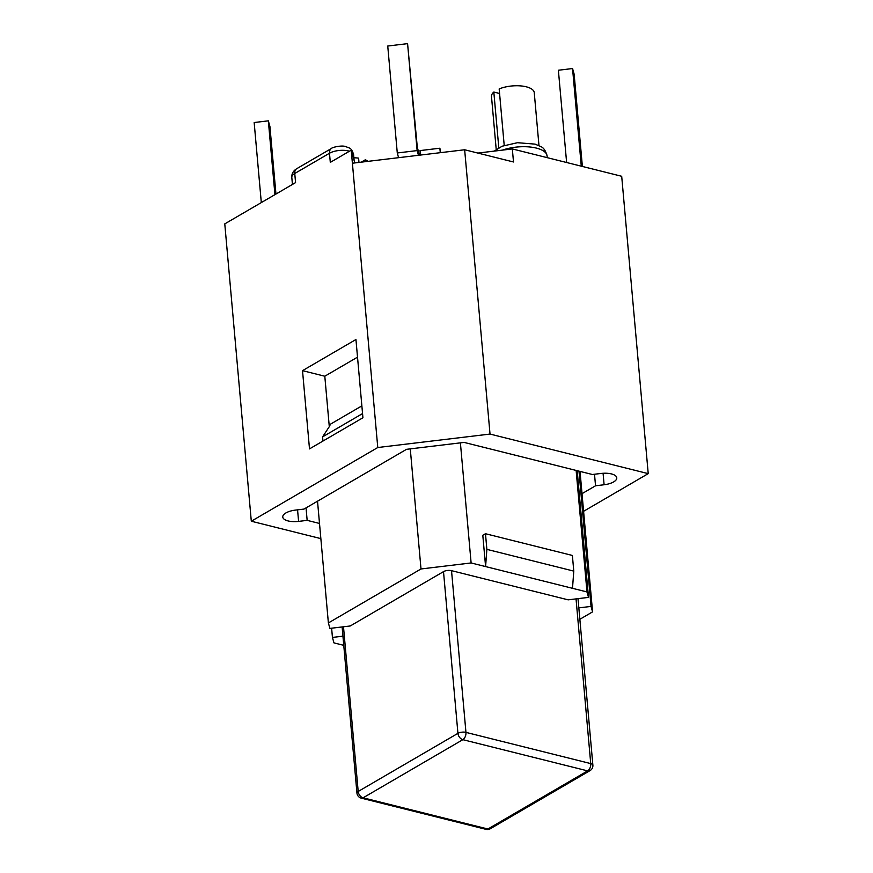 <?xml version="1.0" encoding="UTF-8"?>
<svg xmlns="http://www.w3.org/2000/svg" width="873" height="873" viewBox="0 0 873 873"><rect width="100%" height="100%" fill="white"/><g stroke="black" fill="none" stroke-linecap="round" stroke-linejoin="round"><path stroke-width="1.31" d="M582.378 166.448L574.139 74.183L572.557 68.541L581.276 166.176M261.311 202.591L254.163 122.536L268.338 120.834L274.93 194.646M566.621 162.509L558.382 70.244L572.557 68.541M275.955 194.057L269.921 126.476L268.338 120.834M317.521 501.2L328.379 622.951L329.918 628.407L350.269 625.963L443.506 571.629A5.729 2.313 -5.1 0 1 451.527 570.669L568.148 599.838L588.511 597.394L577.206 470.7M443.506 571.629L457.932 733.342A5.729 3.972 -120.2 0 0 462.854 739.671L587.638 770.881A5.729 3.972 -120.2 0 0 590.05 770.608A5.729 5.729 0 0 0 592.876 765.152A5.729 2.313 174.9 0 0 590.737 763.591A5.729 3.416 104 0 1 587.638 770.881L487.898 829.012A5.729 3.416 -76 0 1 486.043 829.35L486.043 829.35A5.729 5.729 0 0 0 490.31 828.739A5.729 3.972 -120.2 0 1 487.898 829.012L363.113 797.802L462.854 739.671A5.729 3.416 -76 0 0 465.953 732.382A5.729 2.313 174.9 0 0 457.932 733.342L358.192 791.473A5.729 2.313 174.9 0 0 356.948 793.099A5.729 5.729 0 0 0 361.258 798.14A5.729 3.416 104 0 0 361.477 798.184A5.729 3.416 104 0 0 363.113 797.802A5.729 3.972 -120.2 0 1 358.192 791.473L343.493 626.781M342.947 636.166L332.438 637.432L331.62 628.2M361.869 405.869L330.769 423.994L329.263 426.286M322.955 441.051L322.584 436.871L362.557 413.573M322.584 436.871L329.296 426.646L324.8 376.219L302.516 370.654L355.944 339.51L362.928 417.752L309.5 448.897L302.516 370.654M482.802 535.28L485.475 533.719L486.872 549.368L485.595 566.577L482.802 535.28M460.398 442.862L471.114 562.954L572.502 588.315L573.779 571.106L572.382 555.457L485.475 533.719M486.872 549.368L573.779 571.106M343.766 645.333L333.966 642.888L332.438 637.432M578.974 471.147L591.043 606.419L578.832 607.881M580.032 471.409L592.571 611.875L579.858 619.295M592.571 611.875L591.043 606.419M588.511 597.394L586.983 591.938L576.136 470.438M572.502 588.315L586.983 591.938M471.114 562.954L421.004 568.967L410.277 448.875M328.379 622.951L421.004 568.967M306.041 507.89L307.154 520.363L298.599 521.388A14.306 5.773 -5.1 0 1 282.765 517.023A14.306 5.773 -5.1 0 1 295.434 510.105L304 509.079L406.523 449.322L464.12 442.415L592.385 474.497L600.94 473.472A14.306 5.773 -5.1 0 1 616.775 477.837A14.306 5.773 -5.1 0 1 604.105 484.755L595.539 485.781L594.513 474.246M595.539 485.781L582.018 493.66M440.276 152.688L439.872 148.214L440.745 152.622M439.872 148.214L420.022 150.593L420.426 155.067M477.88 153.07L512.331 148.934L513.499 161.974L464.654 149.763L352.397 163.218L351.23 150.178L354.809 162.935M418.451 155.296L417.13 150.593L397.28 152.971L398.601 157.686M417.13 150.593L407.582 43.65L417.305 147.33L419.509 155.176M407.582 43.65L387.743 46.029L397.28 152.971M464.654 149.763L490.026 434.067L377.769 447.522L352.397 163.218M538.979 145.627L534.254 92.669A21.465 8.665 174.9 0 0 521.596 85.99A21.465 8.665 174.9 0 0 499.17 88.926L504.212 145.431M498.799 147.81L493.823 92.036A21.465 8.665 174.9 0 0 491.488 96.488L496.213 149.447M499.574 93.476L493.823 92.036M358.978 162.433L358.596 158.133A21.465 8.665 174.9 0 0 353.892 157.784M368.068 161.341A21.465 8.665 174.9 0 0 365.285 159.814L361.247 162.16M365.449 161.658L365.285 159.814M512.331 148.934L621.696 176.281L648.224 473.635L583.59 511.305M320.86 538.619L251.304 521.225L224.776 223.881L295.565 182.621L294.758 173.487A7.159 4.965 -120.2 0 1 296.656 168.74M331.391 148.497A7.159 4.965 59.8 0 0 329.492 153.244L330.3 162.378L351.23 150.178M357.526 357.155L324.8 376.219M319.507 523.451L307.154 520.363M490.026 434.067L648.224 473.635M251.304 521.225L377.769 447.522M576.038 598.889L590.737 763.591L465.953 732.382L451.527 570.669M502.477 150.112A28.623 11.545 -5.1 0 1 531.439 147.177A28.623 11.545 -5.1 0 1 547.087 155.94C545.658 150.625 543.475 147.472 540.54 146.468L535.029 144.121L517.449 142.703L502.139 146.217L494.216 151.105M291.8 177.372A13.597 5.489 -5.1 0 1 294.758 173.487L329.492 153.244A13.597 5.489 -5.1 0 1 349.44 151.225M351.819 152.273A13.597 5.489 -5.1 0 1 353.609 154.663C351.481 147.537 349.626 148.29 345.741 146.599C341.976 145.027 331.904 147.33 331.456 148.465L296.722 168.696C293.241 170.879 291.604 173.76 291.8 177.35L292.433 184.443M604.105 484.755L603.079 473.286M298.599 521.388L297.562 509.854M486.043 829.35L361.258 798.14M590.05 770.608L490.31 828.739M342.118 626.945L356.948 793.099M578.013 598.649L592.876 765.152M547.24 157.664L547.087 155.94M354.132 160.545L353.609 154.685"/></g></svg>
